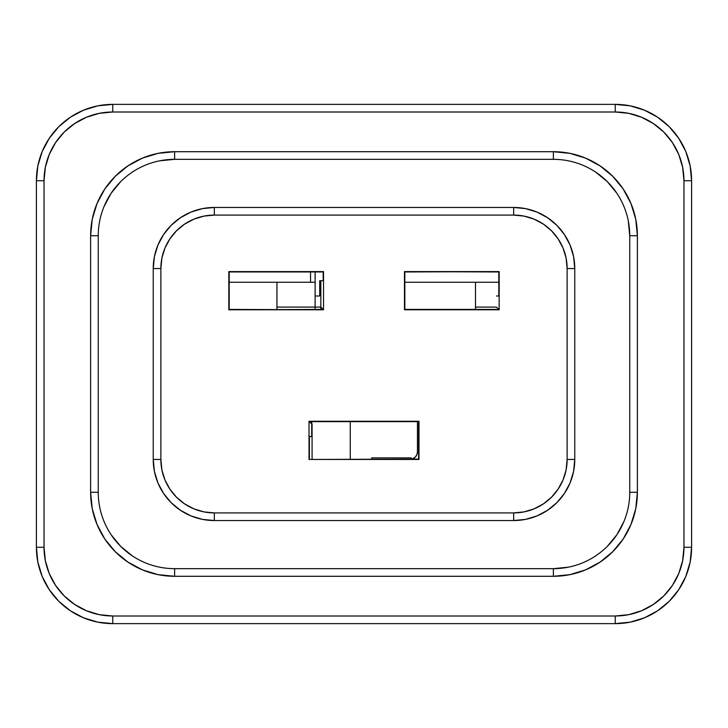 <?xml version="1.0" encoding="UTF-8"?>
<svg xmlns="http://www.w3.org/2000/svg" width="728" height="728" viewBox="0 0 728 728"><rect width="100%" height="100%" fill="white"/><g stroke="black" fill="none" stroke-linecap="round" stroke-linejoin="round"><path stroke-width="1.09" d="M498.807 282.246L404.832 282.246L498.807 282.246M310.547 282.246L229.193 282.246L310.547 282.246L310.547 271.963L310.547 282.246L315.124 282.246L310.547 282.246M417.453 421.63L417.453 451.779L417.453 421.63M412.002 459.095L415.215 457.175L416.871 454.7L417.453 451.779A7.635 7.635 0 0 1 411.993 459.095M412.74 458.831L415.215 457.175L416.871 454.7L417.453 451.779M411.347 457.885L371.635 457.885L411.347 457.885L411.347 459.095L411.347 457.885M371.635 459.095L371.635 457.885L371.635 459.095M496.469 307.089L475.493 307.089L496.469 307.089L475.493 307.089L496.469 307.089L475.493 307.089L475.493 282.246L475.493 307.089L496.469 307.089L499.162 309.782L499.162 271.599L404.832 271.963L404.832 309.418L475.493 309.418L475.493 307.089L475.493 309.418L498.807 309.418L496.469 307.089M315.124 271.963L315.124 282.246L315.124 271.963M276.949 282.246L276.949 307.089L315.124 307.089L315.124 282.246L315.124 307.089L276.949 307.089L276.949 282.246M315.124 307.089L276.949 307.089L315.124 307.089L315.124 309.418L315.124 307.089M276.949 309.418L276.949 307.089L276.949 309.418M312.075 426.572L312.075 459.095L312.075 426.572M350.259 421.63L350.259 459.095L350.259 421.63L309.018 421.275L309.018 459.459L418.618 459.095L418.618 421.63L350.259 421.63L418.982 421.275L418.982 459.459L309.018 459.459L418.982 459.459L418.982 421.275L309.018 421.275L418.982 421.275L418.618 459.095L309.018 459.459L309.018 421.275L312.075 423.969L311.711 436.5L311.711 423.969L309.382 421.63L350.259 421.63M498.807 295.996L498.807 271.963L404.477 271.599L499.162 271.599L404.477 271.599L404.477 309.782L404.477 271.599L404.477 309.782L499.162 309.782L404.477 309.782L499.162 309.782L499.162 271.599L498.807 295.996L496.469 295.996L498.807 295.996M323.168 280.717L323.168 271.963L229.193 271.963L229.193 309.418L323.523 309.782L323.523 271.599L228.838 271.599L323.523 271.599L228.838 271.599L228.838 309.782L228.838 271.599L228.838 309.782L323.523 309.782L228.838 309.782L323.168 309.418L320.839 307.089L281.527 307.089L320.839 307.089L320.839 280.717L320.839 309.418L320.839 307.089L323.523 309.782L323.523 271.599L323.168 280.717L320.839 280.717L323.168 280.717M309.382 436.5L309.382 459.095L309.382 436.5L311.711 436.5L309.382 436.5M623.932 521.512L616.88 534.716L607.38 546.291M568.277 567.185L553.38 568.659L174.62 568.659A76.367 76.367 0 0 1 98.253 492.292L98.253 235.708A76.367 76.367 0 0 1 174.62 159.341L553.38 159.341A76.367 76.367 0 0 1 629.747 235.708L629.747 492.292A76.367 76.367 0 0 1 553.38 568.659L553.38 576.294L569.769 574.674L585.53 569.897L600.054 562.134L612.776 551.688L623.223 538.957L630.985 524.433L635.771 508.681L637.382 492.292L637.382 235.708L635.771 219.319L630.985 203.567L623.223 189.043L612.776 176.312L600.054 165.866L585.53 158.103L569.769 153.326L553.38 151.706L174.62 151.706L158.231 153.326L142.47 158.103L127.946 165.866L115.224 176.312L104.777 189.043L97.015 203.567L92.228 219.319L90.618 235.708L90.618 492.292L92.228 508.681L97.015 524.433L104.777 538.957L115.224 551.688L127.946 562.134L142.47 569.897L158.231 574.674L174.62 576.294L553.38 576.294A84.002 84.002 0 0 0 637.382 492.292L629.747 492.292A76.367 76.367 0 0 1 553.38 568.659L174.62 568.659L174.62 576.294L553.38 576.294L553.38 568.659M132.196 555.783L120.621 546.291L111.12 534.716M104.068 206.488L111.12 193.284L120.621 181.709M159.723 160.815L174.62 159.341L553.38 159.341A76.367 76.367 0 0 1 629.747 235.708L629.747 492.292L637.382 492.292L637.382 235.708L629.747 235.708L637.382 235.708A84.002 84.002 0 0 0 553.38 151.706L553.38 159.341L553.38 151.706L174.62 151.706L174.62 159.341L174.62 151.706A84.002 84.002 0 0 0 90.618 235.708L90.618 492.292A84.002 84.002 0 0 0 174.62 576.294L174.62 568.659A76.367 76.367 0 0 1 98.253 492.292L90.618 492.292L98.253 492.292L98.253 235.708L90.618 235.708L98.253 235.708A76.367 76.367 0 0 1 174.62 159.341M595.804 172.218L607.38 181.709L616.88 193.284M628.282 220.812L629.747 235.708M574.765 459.459L567.13 459.459L574.765 459.459L574.765 268.541A61.088 61.088 0 0 0 513.677 207.453A61.088 61.088 0 0 1 574.765 268.541L573.591 256.629L570.115 245.163L564.464 234.607L556.875 225.343L547.611 217.754L537.055 212.103L525.589 208.627L513.677 207.453L214.323 207.453L202.411 208.627L190.945 212.103L180.389 217.754L171.126 225.343L163.536 234.607L157.885 245.163L154.409 256.629L153.235 268.541L153.235 459.459L154.409 471.371L157.885 482.837L163.536 493.393L171.126 502.657L180.389 510.246L190.945 515.897L202.411 519.373L214.323 520.547L513.677 520.547L525.589 519.373L537.055 515.897L547.611 510.246L556.875 502.657L564.464 493.393L570.115 482.837L573.591 471.371L574.765 459.459L574.765 268.541L567.13 268.541L567.13 459.459L566.102 469.879L563.062 479.907L558.121 489.152L551.469 497.251L543.37 503.903L534.125 508.836L524.105 511.884L513.677 512.912L214.323 512.912L203.895 511.884L193.876 508.836L184.63 503.903L176.531 497.251L169.879 489.152L164.938 479.907L161.898 469.879L160.87 459.459L160.87 268.541L161.898 258.121L164.938 248.093L169.879 238.848L176.531 230.749L184.63 224.097L193.876 219.164L203.895 216.116L214.323 215.088L513.677 215.088L524.105 216.116L534.125 219.164L543.37 224.097L551.469 230.749L558.121 238.848L563.062 248.093L566.102 258.121L567.13 268.541L567.13 459.459A53.453 53.453 0 0 1 513.677 512.912L513.677 520.547A61.088 61.088 0 0 0 574.765 459.459A61.088 61.088 0 0 1 513.677 520.547L513.677 512.912L214.323 512.912L214.323 520.547A61.088 61.088 0 0 1 153.235 459.459A61.088 61.088 0 0 0 214.323 520.547L513.677 520.547M615.233 104.368L112.767 104.368L112.767 112.003L615.233 112.003L628.646 113.322L641.541 117.235L653.416 123.587L663.836 132.132L672.381 142.542L678.733 154.427L682.646 167.322L683.965 180.726L683.965 547.274L682.646 560.678L678.733 573.573L672.381 585.458L663.836 595.868L653.416 604.413L641.541 610.765L628.646 614.678L615.233 615.997L112.767 615.997L99.354 614.678L86.459 610.765L74.584 604.413L64.164 595.868L55.619 585.458L49.267 573.573L45.354 560.678L44.035 547.274L44.035 180.726L45.354 167.322L49.267 154.427L55.619 142.542L64.164 132.132L74.584 123.587L86.459 117.235L99.354 113.322L112.767 112.003L615.233 112.003A68.723 68.723 0 0 1 683.965 180.726L683.965 547.274A68.723 68.723 0 0 1 615.233 615.997L615.233 623.632A76.367 76.367 0 0 0 691.6 547.274L691.6 180.726L683.965 180.726L691.6 180.726A76.367 76.367 0 0 0 615.233 104.368L630.139 105.833L644.462 110.174L657.666 117.235L669.232 126.727L678.733 138.302L685.785 151.506L690.135 165.829L691.6 180.726A76.367 76.367 0 0 0 615.233 104.368L615.233 112.003L615.233 104.368L112.767 104.368A76.367 76.367 0 0 0 36.4 180.726L36.4 547.274A76.367 76.367 0 0 0 112.767 623.632L615.233 623.632L615.233 615.997L112.767 615.997L112.767 623.632L97.861 622.167L83.538 617.826L70.334 610.765L58.768 601.273L49.267 589.698L42.215 576.494L37.865 562.171L36.4 547.274L44.035 547.274L36.4 547.274A76.367 76.367 0 0 0 112.767 623.632L615.233 623.632L630.139 622.167L644.462 617.826L657.666 610.765L669.232 601.273L678.733 589.698L685.785 576.494L690.135 562.171L691.6 547.274A76.367 76.367 0 0 1 615.233 623.632M112.767 623.632L112.767 615.997A68.723 68.723 0 0 1 44.035 547.274L44.035 180.726L36.4 180.726L37.865 165.829L42.215 151.506L49.267 138.302L58.768 126.727L70.334 117.235L83.538 110.174L97.861 105.833L112.767 104.368A76.367 76.367 0 0 0 36.4 180.726L36.4 547.274M214.323 520.547L214.323 512.912A53.453 53.453 0 0 1 160.87 459.459L160.87 268.541L153.235 268.541A61.088 61.088 0 0 1 214.323 207.453L214.323 215.088L513.677 215.088A53.453 53.453 0 0 1 567.13 268.541L574.765 268.541M691.6 547.274L683.965 547.274L691.6 547.274L691.6 180.726M36.4 180.726L44.035 180.726A68.723 68.723 0 0 1 112.767 112.003L112.767 104.368M513.677 207.453L513.677 215.088L513.677 207.453L214.323 207.453A61.088 61.088 0 0 0 153.235 268.541L153.235 459.459L160.87 459.459L153.235 459.459M153.235 268.541L160.87 268.541A53.453 53.453 0 0 1 214.323 215.088L214.323 207.453M350.259 423.969L350.259 436.5L350.259 423.969M319.71 295.996L319.71 280.717L320.839 280.717L319.71 280.717L319.71 295.996L315.124 295.996L319.71 295.996M311.711 421.63L311.711 423.969L311.711 421.63"/></g></svg>
